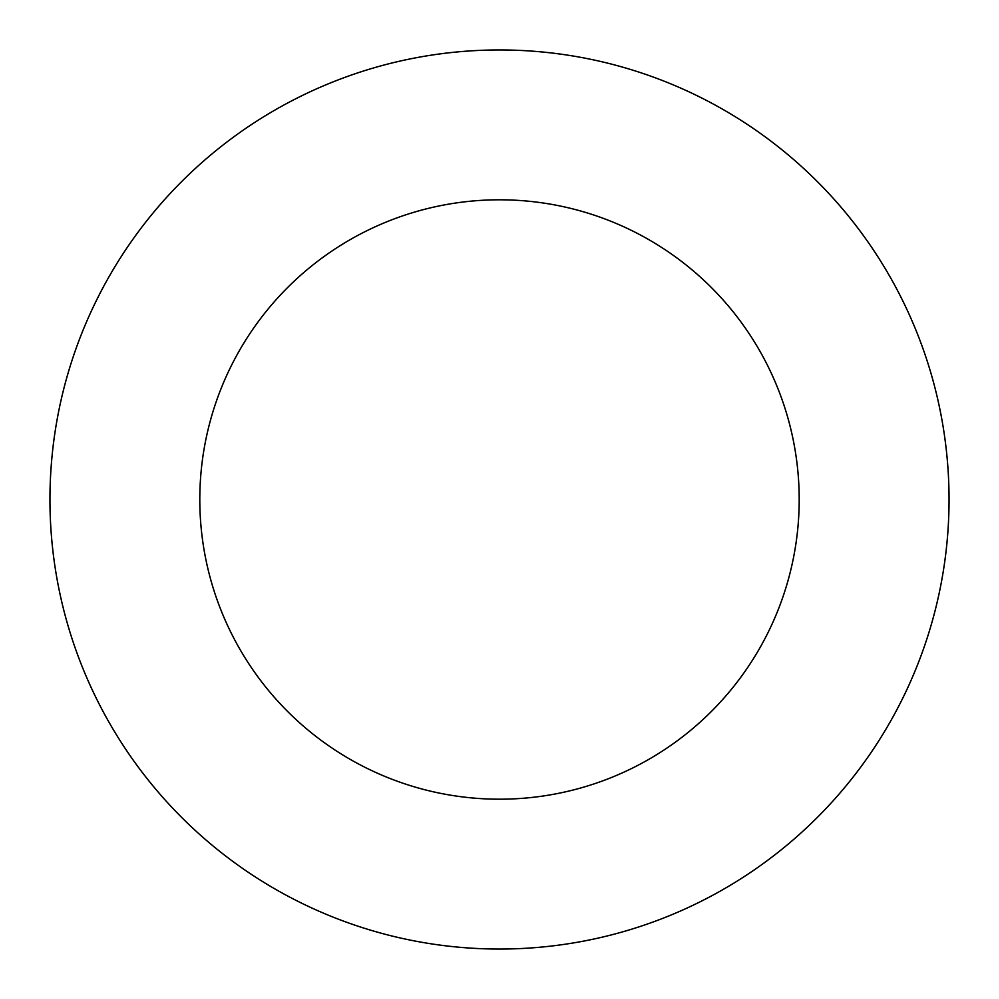 <?xml version="1.0" encoding="UTF-8"?>
<svg xmlns="http://www.w3.org/2000/svg" width="999" height="999" viewBox="0 0 999 999"><rect width="100%" height="100%" fill="white"/><g stroke="black" fill="none" stroke-linecap="round" stroke-linejoin="round"><path stroke-width="1.5" d="M949.05 499.5A449.55 449.55 0 0 1 499.5 949.05A449.55 449.55 0 0 1 49.95 499.5A449.55 449.55 0 0 1 499.5 49.95A449.55 449.55 0 0 1 949.05 499.5M199.8 499.5A299.7 299.7 0 0 1 499.5 199.8A299.7 299.7 0 0 1 799.2 499.5A299.7 299.7 0 0 1 499.5 799.2A299.7 299.7 0 0 1 199.8 499.5"/></g></svg>
